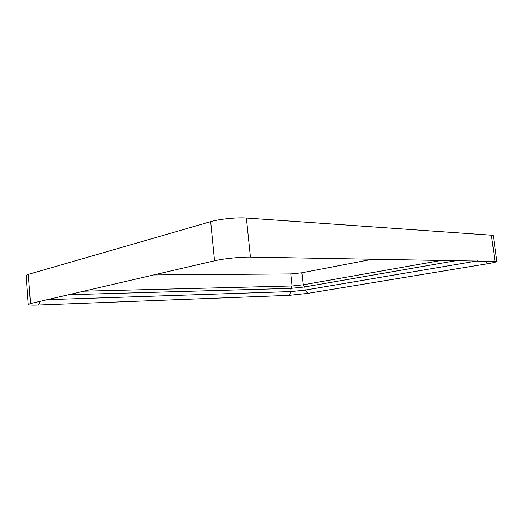 <?xml version="1.0" encoding="UTF-8"?>
<svg xmlns="http://www.w3.org/2000/svg" width="523" height="523" viewBox="0 0 523 523"><rect width="100%" height="100%" fill="white"/><g stroke="black" fill="none" stroke-linecap="round" stroke-linejoin="round"><path stroke-width="0.78" d="M485.887 260.944L487.606 263.723L307.779 293.377L289.029 295.345L38.545 305.02L39.944 301.379M487.606 263.723C493.529 262.723 496.608 261.958 496.85 261.415L493.307 235.749L491.385 235.2L246.385 218.039C236.88 217.287 219.346 219.065 210.658 221.667L28.379 274.372L26.15 275.588L28.235 304.497C28.608 305.079 32.047 305.255 38.545 305.02M496.85 261.415L250.439 257.087L246.385 218.039M28.235 304.497L30.497 303.569L214.522 260.794C223.301 258.689 240.933 256.871 250.439 257.087M83.732 291.193L292.128 285.976L303.177 284.819L442.432 260.232M373.206 259.094L301.843 272.797L290.821 273.941L153.612 274.954M290.821 273.941L292.128 285.976L290.795 288.376L68.598 294.717M47.312 299.666L291.141 291.566L290.795 288.376L304.824 286.911L457.109 260.474M289.029 295.345L291.141 291.566L305.177 290.095L477.885 260.814M494.948 261.095L491.385 235.2M214.522 260.794L210.658 221.667M30.497 303.569L28.379 274.372M307.779 293.377L305.177 290.095L304.824 286.911L303.177 284.819L301.843 272.797"/></g></svg>
